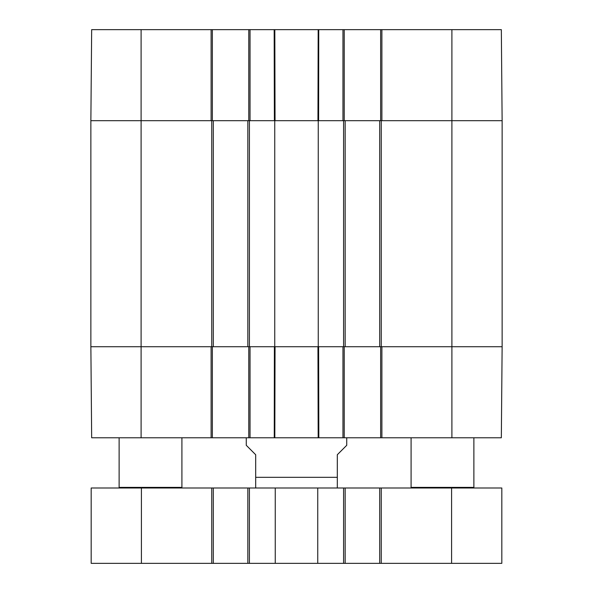 <?xml version="1.0" encoding="UTF-8"?>
<svg xmlns="http://www.w3.org/2000/svg" width="593" height="593" viewBox="0 0 593 593"><rect width="100%" height="100%" fill="white"/><g stroke="black" fill="none" stroke-linecap="round" stroke-linejoin="round"><path stroke-width="0.89" d="M411.72 488.002L411.09 487.379L473.874 487.379L473.874 437.775M411.09 487.379L411.09 437.775M119.749 488.002L119.126 487.379L181.91 487.379L181.91 437.775M90.87 180.843L90.87 181.295M90.87 179.086L90.87 173.356M90.87 181.147L90.87 179.19M90.87 184.408L90.87 181.199M90.87 173.408L90.87 172.459M90.87 179.449L90.87 178.96M90.87 166.025L90.87 172.882M90.87 120.69L90.87 346.727L213.302 346.727L213.302 120.69L90.87 120.69L211.108 120.69L211.108 29.65L91.663 29.65L90.87 120.69M90.87 195.282L90.87 186.743M90.87 209.218L90.87 208.714M90.87 204.911L90.87 194.778M90.87 208.973L90.87 204.363M451.903 29.65L451.903 120.69L502.13 120.69L501.337 29.65L381.892 29.65L381.892 120.69L451.903 120.69L451.903 346.727L502.13 346.727L381.892 346.727L381.892 437.775L501.337 437.775L502.13 346.727L502.13 120.69L379.698 120.69L379.698 346.727L451.903 346.727L451.903 437.775M379.698 346.727L345.163 346.727L345.163 120.69L318.248 120.69L318.248 346.727L345.163 346.727M318.248 346.727L274.752 346.727L274.752 120.69L247.837 120.69L247.837 346.727L274.752 346.727M247.837 346.727L213.302 346.727M213.302 120.69L247.837 120.69M274.752 120.69L318.248 120.69M345.163 120.69L379.698 120.69M317.744 563.35L211.738 563.35L211.738 488.002L317.744 488.002L317.744 563.35L343.592 563.35L343.592 488.002L317.744 488.002M343.592 488.002L501.819 488.002L501.819 563.35L451.584 563.35L451.584 488.002M211.738 488.002L91.181 488.002L91.181 563.35L211.738 563.35M343.592 563.35L451.584 563.35M213.302 563.35L213.302 488.002M247.837 563.35L247.837 488.002M275.256 563.35L275.256 488.002M379.698 563.35L379.698 488.002M345.163 563.35L345.163 488.002M336.053 488.002L337.313 487.928L337.313 454.727L346.727 445.306L346.727 437.775M246.273 437.775L246.273 445.306L255.687 454.727L255.687 487.928L256.947 488.002M380.639 346.727L380.639 437.775L381.892 437.775M380.639 437.775L344.222 437.775L344.222 346.727M248.778 346.727L248.778 437.775L344.222 437.775M248.778 437.775L212.361 437.775L212.361 346.727M211.108 437.775L211.108 346.727L90.87 346.727L91.663 437.775L212.361 437.775M318.738 437.775L318.263 437.775M274.262 437.775L274.389 346.727L250.038 346.727L250.038 437.775M318.182 437.775L317.952 346.727L275.048 346.727L274.818 437.775M342.962 437.775L342.962 346.727L318.611 346.727L318.834 437.775M90.944 354.977L90.87 346.727M91.404 407.947L91.507 420.133L91.404 407.947M91.507 420.133L91.663 437.775M344.222 120.69L344.222 29.65L248.778 29.65L248.778 120.69M344.222 29.65L380.639 29.65L380.639 120.69M381.892 29.65L380.639 29.65M212.361 120.69L212.361 29.65L211.108 29.65M212.361 29.65L248.778 29.65M274.262 29.65L274.737 29.65M318.738 29.65L318.611 120.69L342.962 120.69L342.962 29.65M250.038 29.65L250.038 120.69L274.389 120.69L274.166 29.65M274.818 29.65L275.048 120.69L317.952 120.69L318.182 29.65M249.408 346.727L249.408 120.69M211.738 120.69L211.738 346.727M343.592 120.69L343.592 346.727M381.262 346.727L381.262 120.69M141.097 29.65L141.097 437.775M249.408 563.35L249.408 488.002M381.262 563.35L381.262 488.002M141.416 563.35L141.416 488.002M255.687 477.328L337.313 477.328M473.251 488.002L473.874 487.379M181.28 488.002L181.91 487.379M119.126 487.379L119.126 437.775"/></g></svg>
